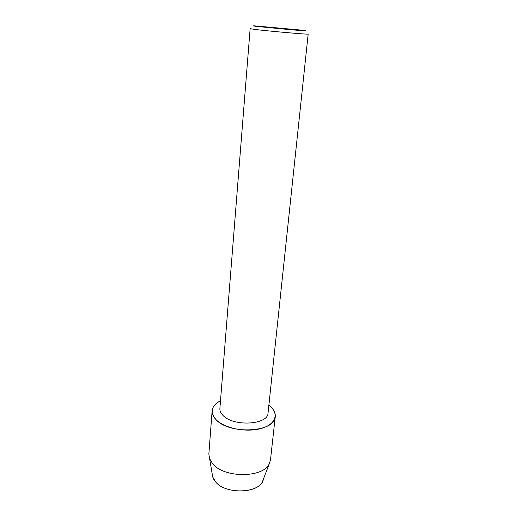 <?xml version="1.0" encoding="UTF-8"?>
<svg xmlns="http://www.w3.org/2000/svg" width="517" height="517" viewBox="0 0 517 517"><rect width="100%" height="100%" fill="white"/><g stroke="black" fill="none" stroke-linecap="round" stroke-linejoin="round"><path stroke-width="0.78" d="M212.745 477.01L215.595 481.87C225.257 494.142 257.266 493.845 262.455 481.624L263.353 479.272C261.486 493.14 226.129 495.305 215.595 481.87C213.534 479.511 212.442 477.062 212.3 474.535L208.849 454.152L212.132 410.763C212.565 406.705 215.356 403.376 220.5 400.765C211.136 405.929 209.702 412.275 216.19 419.804C213.275 416.851 211.918 413.833 212.132 410.763M268.045 412.986C268.226 424.793 233.619 426.958 223.079 415.5C220.778 413.225 219.712 410.899 219.88 408.52L250.138 28.668L254.623 29.391C268.394 31.149 309.916 34.755 308.177 34.051L268.045 412.986M270.094 406.246C279.316 413.975 275.639 424.625 260.82 428.58C246.131 432.664 224.52 428.334 216.19 419.804C229.8 435.049 275.542 432.18 275.251 416.618C275.561 412.967 273.842 409.509 270.094 406.246L268.866 405.257L270.094 406.246M300.687 30.044L303.893 30.432C307.938 31.02 303.809 30.807 291.517 29.792L257.363 26.483C252.871 25.947 252.089 25.753 255.017 25.902L300.687 30.044M275.251 416.618L270.494 459.872L269.247 463.814C263.263 477.999 224.333 478.244 212.745 463.898L209.353 458.256M262.455 481.624L269.247 463.814"/></g></svg>
